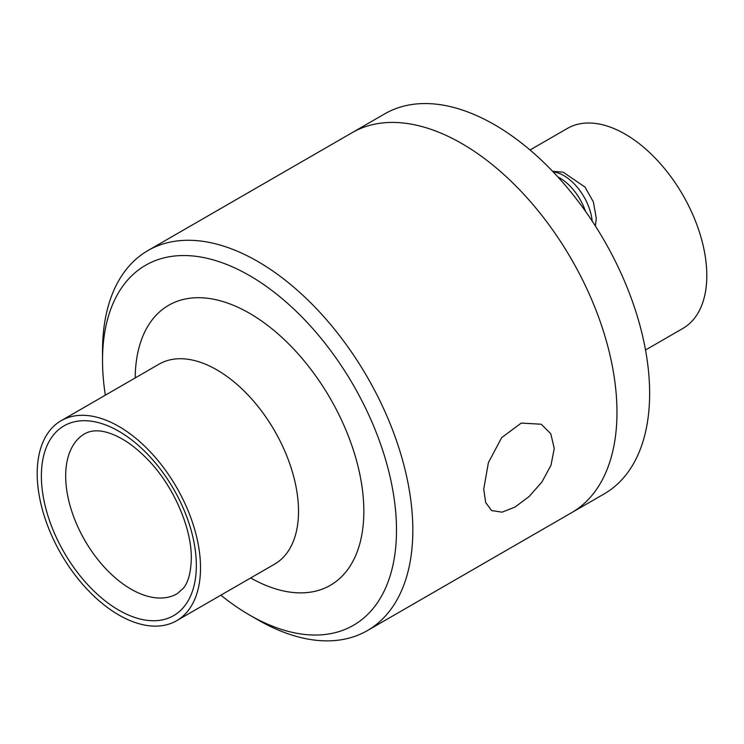 <?xml version="1.0" encoding="UTF-8"?>
<svg xmlns="http://www.w3.org/2000/svg" width="744" height="744" viewBox="0 0 744 744"><rect width="100%" height="100%" fill="white"/><g stroke="black" fill="none" stroke-linecap="round" stroke-linejoin="round"><path stroke-width="1.12" d="M553.145 171.864A40.371 23.306 60 0 1 578.125 188.297A40.371 23.306 60 0 1 592.196 221.108M557.888 176.951A40.371 23.306 60 0 1 574.07 190.631A40.371 23.306 60 0 1 585.416 211.194M554.261 448.493L550.969 465.298L541.892 482.047L529.049 496.583L514.95 507.12L502.051 512.17L491.617 510.561L485.702 502.591L483.712 489.226L488.399 462.629L501.689 437.612L521.246 423.094L541.232 424.219L550.774 433.761L554.261 448.493M200.517 567.867A115.478 66.672 60 0 1 176.598 620.729A115.478 66.672 60 0 1 61.12 554.057A115.478 66.672 60 0 1 61.12 420.713A115.478 66.672 60 0 1 150.111 451.654A115.478 66.672 60 0 1 200.517 567.867M105.35 395.176A207.864 120.017 60 0 1 102.523 360.431A207.864 120.017 60 0 1 249.51 275.568A207.864 120.017 60 0 1 396.496 530.146A207.864 120.017 60 0 1 249.51 615.009A207.864 120.017 60 0 1 220.838 595.191M102.523 360.431L102.523 351.001A219.415 126.685 60 0 1 147.972 250.551A219.415 126.685 60 0 1 317.056 309.337A219.415 126.685 60 0 1 412.827 530.146A219.415 126.685 60 0 1 367.387 630.596A219.415 126.685 60 0 1 257.675 619.724L249.51 615.009M616.971 412.288A219.415 126.685 60 0 1 571.531 512.737A219.415 126.685 -120 0 0 616.971 412.288A219.415 126.685 -120 0 0 521.2 191.478A219.415 126.685 -120 0 0 352.117 132.692A219.415 126.685 60 0 1 521.2 191.478A219.415 126.685 60 0 1 616.971 412.288M645.513 350.006L682.88 328.43A115.478 66.672 -120 0 0 706.8 275.568A115.478 66.672 -120 0 0 656.394 159.346A115.478 66.672 -120 0 0 567.402 128.414L530.035 149.99M367.387 630.596L604.193 493.876A219.415 126.685 -120 0 0 649.642 393.427A219.415 126.685 -120 0 0 553.861 172.617A219.415 126.685 -120 0 0 384.778 113.832L147.972 250.551M196.332 565.449A109.573 63.259 60 0 1 80.12 575.837A109.573 63.259 60 0 1 80.12 420.881A109.573 63.259 60 0 1 196.332 565.449M177.202 593.712A92.386 53.336 60 0 1 84.816 540.376A92.386 53.336 60 0 1 84.816 433.696C92.665 429.455 102.514 429.92 114.39 435.073C125.764 439.946 137.24 448.474 148.819 460.657C174.077 487.013 191.812 528.817 191.301 558.437C190.929 572.434 188.26 582.394 183.284 588.327L177.202 593.712M61.12 420.713L159.104 364.132A115.478 66.672 60 0 1 248.096 395.073A115.478 66.672 60 0 1 298.511 511.295A115.478 66.672 60 0 1 274.592 564.157L176.598 620.729M135.194 377.943A161.671 93.344 60 0 1 250.096 313.624A161.671 93.344 60 0 1 363.835 511.295A161.671 93.344 60 0 1 250.682 577.967M595.377 225.99L596.297 218.308L593.359 201.875L584.961 187.051L563.255 172.236L552.578 171.269"/></g></svg>
